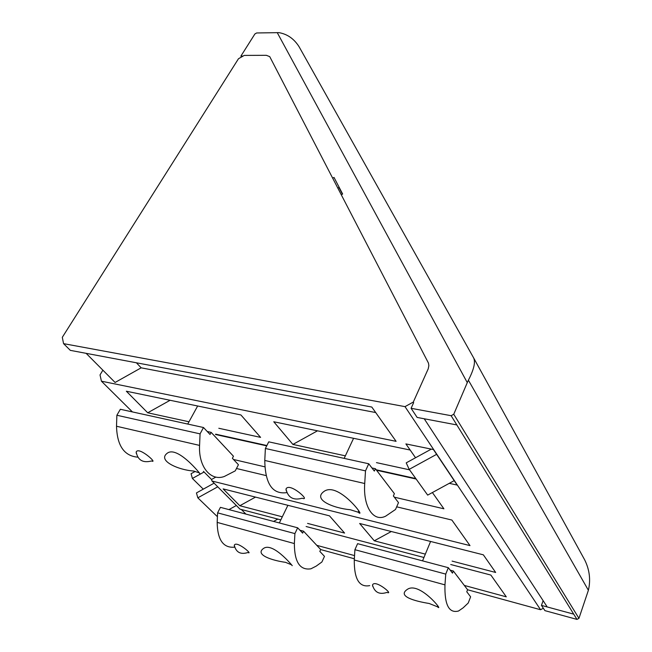 <?xml version="1.0" encoding="UTF-8"?>
<svg xmlns="http://www.w3.org/2000/svg" width="652" height="652" viewBox="0 0 652 652"><rect width="100%" height="100%" fill="white"/><g stroke="black" fill="none" stroke-linecap="round" stroke-linejoin="round"><path stroke-width="0.98" d="M243.082 56.088L240.906 56.096L254.891 33.977L256.643 32.967L278.942 32.641C287.304 34.075 294.003 38.753 299.056 46.683L473.213 357.133C475.838 361.208 474.232 368.893 468.397 380.189L467.28 382.634L277.222 32.6M332.732 178.151L334.02 177.425L342.642 194.019L341.33 194.752M543.124 600.671L541.453 605.39L544.925 610.639L576.971 619.4L451.127 415.699L411.102 408.307L413.653 402.61M451.127 415.699L453.751 414.256L467.28 382.634M241.468 57.017L240.906 56.096M473.336 357.353L584.681 559.872C589.571 569.766 590.81 579.897 588.389 590.272L578.943 618.349L453.751 414.256M578.943 618.349L576.971 619.4M541.453 605.39L573.719 614.143M337.85 188.045L339.154 187.303M456.832 424.933L417.133 417.427L411.102 408.307M294.362 543.564L294.908 533.597L297.662 527.802L302.65 533.116L303.555 531.193L320.686 549.522L319.822 551.405L324.476 556.36L321.901 561.991L316.163 566.14L310.922 568.805C299.953 570.5 294.435 562.089 294.362 543.564L217.173 522.391C217.466 539.938 223.286 548.202 234.647 547.175M234.435 546.352L234.288 545.276C236.26 540.043 253.701 555.211 247.939 552.513C240.612 554.811 236.065 552.399 234.288 545.276M285.486 562.326C272.666 560.614 254.362 554.828 263.563 548.413C273.767 541.201 296.896 571.323 291.477 564.779L285.486 562.326M294.908 533.597L217.597 512.847L220.425 507.346L297.662 527.802M217.173 522.391L217.597 512.847M303.555 531.193L299.953 530.239M199.577 445.406L200.066 433.865L203.497 427.516L210.025 434.468L211.15 432.374L233.465 456.237L232.389 458.291L238.428 464.713L235.25 470.866L224.296 476.49C210.726 481.51 198.371 466.799 199.577 445.406L116.512 426.245C117.091 445.675 124.173 455.984 137.751 457.166M136.309 453.417L136.17 452.007C138.599 446.041 158.517 464.061 151.541 460.972C142.935 463.197 137.808 460.206 136.17 452.007M193.562 471.013C178.689 470.1 156.072 460.377 167.939 452.741C179.602 446.147 205.282 480.076 199.064 472.781L193.562 471.013M200.066 433.865L116.871 415.251L120.359 409.277L203.497 427.516M116.512 426.245L116.871 415.251M211.15 432.374L207.246 431.51M444.966 584.868L445.748 574.102L448.323 567.688L452.48 573.124L453.327 571.005L467.574 589.701L466.767 591.771L470.622 596.816L468.226 603.018L463.14 607.827L458.527 611.014C448.975 613.532 444.452 604.82 444.966 584.868L354.272 559.995C354.126 579.09 359.276 587.631 369.725 585.618M372.74 586.368L372.479 585.04C374.859 578.797 394.517 595.357 386.986 592.407C379.44 594.885 374.607 592.423 372.479 585.04M429.163 603.483C414.859 601.185 397.19 596.336 407.117 589.53C419.269 580.533 445.096 613.328 437.353 606.735L429.163 603.483M445.748 574.102L354.908 549.709L357.598 543.67L448.323 567.688M354.272 559.995L354.908 549.709M453.327 571.005L450.23 570.182M364.721 483.515L365.503 470.874L368.747 463.776L374.329 471.07L375.389 468.723L394.387 493.654L393.376 495.944L398.494 502.627L395.511 509.481L385.674 516.156C373.539 522.35 363.001 506.963 364.721 483.515L264.777 460.451C265.177 483.923 272.52 494.648 286.823 492.619M286.285 490.98L285.992 489.073C289.162 481.616 311.493 501.714 302.186 498.218C293.335 500.646 287.94 497.598 285.992 489.073M350.32 509.75C333.327 508.201 311.485 499.391 324.72 490.956C339.358 482.252 367.312 519.921 358.119 512.195L350.32 509.75M365.503 470.874L265.38 448.478L268.746 441.836L368.747 463.776M264.777 460.451L265.38 448.478M375.389 468.723L371.958 467.965M405.006 406.636L63.562 343.645L62.307 337.312L238.469 58.745L244.247 55.412L266.35 55.314L269.732 56.634L428.47 363.115L428.861 365.617L428.217 368.836L413.303 402.064L405.006 406.636L540.573 609.734L543.344 608.251M342.398 194.157L338.91 187.442M320.67 549.563L354.346 558.78M467.549 589.75L540.573 609.734M424.216 418.763L546.849 606.368M102.877 370.181L100.025 374.916L101.427 381.192L396.09 441.331L371.803 407.052L70.326 350.36L63.562 343.645M245.934 514.102L241.354 509.497M280.825 519.872L239.969 509.139L211.982 481.021L211.525 479.489L203.448 471.363M204.084 471.999L192.397 478.462L203.285 489.155M192.397 478.462L191.069 473.719L195.176 471.437M316.774 545.333L354.541 555.594M464.314 585.431L506.294 596.841L490.866 575.064L450.719 564.518M277.833 519.082L273.571 521.421M101.427 381.192L132.429 411.925M415.805 478.56L376.188 469.774M266.872 445.528L215.673 434.167M394.33 497.183L443.914 508.804L432.39 492.545M233.514 459.481L264.785 466.816M211.982 481.021L469.994 545.61L451.877 520.043L396.669 506.832M266.008 475.561L236.48 468.495M423.955 557.484L306.114 526.514M307.581 523.409L344.598 533.067L329.48 515.846L223.123 488.894L239.814 505.732L282.308 516.816M452.097 561.103L495.667 572.464L483.352 554.828L359.651 523.491L374.272 540.801L425.348 554.127M218.811 428.274L260.596 437.378L240.914 414.957L126.341 391.216L147.711 412.789L188.99 421.779M449.277 483.336L457.15 485.072L433.425 449.546L405.894 443.914L415.552 457.745L410.157 450.027L273.767 421.762L292.887 444.419L345.356 455.846M376.473 462.627L409.537 469.831M375.691 412.545L141.166 367.826L115.094 382.463L86.129 353.335M136.39 362.781L141.166 367.826M416.147 479.033L376.546 470.247M266.709 445.862L215.502 434.493M215.877 477.085L211.525 479.489M217.752 486.816L197.825 497.826L216.912 516.221L217.458 515.919M228.925 509.603L236.358 505.512M197.825 497.826L196.448 492.928L214.117 483.165M255.502 497.101L239.814 505.732M391.33 531.51L374.272 540.801M170.09 400.287L147.711 412.789M317.491 430.825L292.887 444.419M436.628 454.338L409.195 469.358L406.22 462.855L431.314 449.114M409.195 469.358L427.679 495.112L454.199 480.646M588.389 590.272L468.397 380.189M279.341 522.945L287.882 505.308M187.735 424.061L197.654 405.992M422.553 560.867L430.589 541.462M344.166 458.38L353.58 438.307M437.704 605.863L437.353 606.735M358.747 510.809L358.119 512.195"/></g></svg>
